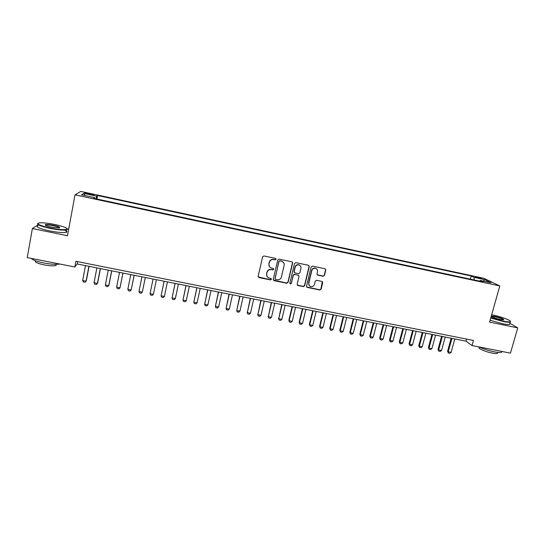 <?xml version="1.0" encoding="UTF-8"?>
<svg xmlns="http://www.w3.org/2000/svg" width="545" height="545" viewBox="0 0 545 545"><rect width="100%" height="100%" fill="white"/><g stroke="black" fill="none" stroke-linecap="round" stroke-linejoin="round"><path stroke-width="0.82" d="M276.063 259.297L275.477 258.378L263.937 255.959L262.595 256.818L258.153 276.281L258.998 277.575L270.497 279.926L271.43 279.326L271.029 278.488L268.515 277.827C267.016 276.969 266.41 275.681 266.689 273.972L267.064 272.357C267.752 270.313 269.175 269.4 271.321 269.625L272.807 269.932L273.74 269.332L273.324 268.481L270.906 267.861C269.353 267.016 268.712 265.708 268.998 263.944L269.373 262.322C270.061 260.265 271.485 259.352 273.638 259.584L275.13 259.897L276.063 259.297M269.421 266.546L268.869 263.746L269.237 262.131C269.932 260.074 271.349 259.168 273.501 259.393L274.987 259.706L275.92 259.107L275.852 258.575M258.207 276.921L270.368 279.708L271.26 278.659M267.03 276.417L266.56 273.76L266.934 272.153C267.622 270.109 269.039 269.196 271.185 269.421L272.67 269.727L273.604 269.135L273.549 268.637M477.338 277.173L475.41 276.894L481.855 278.706L477.338 277.173M323.137 276.254L324.452 275.409L325.76 270.034L325.14 268.801L312.442 266.123L311.12 266.968L306.528 286.159L307.094 287.358L319.806 289.981L321.121 289.143L322.688 282.685L322.102 281.472L316.55 280.307L315.235 281.152L314.465 284.361C313.695 286.329 312.312 287.011 310.323 286.411C309.056 285.716 308.545 284.647 308.797 283.196L311.822 270.572C312.558 268.644 313.906 267.942 315.862 268.46C317.21 269.141 317.755 270.238 317.503 271.751L316.992 273.863L317.599 275.082L323.137 276.254L324.241 275.198L325.549 269.829L325.351 268.91M37.973 224.922L32.366 228.546L67.491 235.733L75.026 194.831L499.806 285.934L489.587 322.109L517.75 327.872L510.44 353.14L472.038 345.544L473.462 340.455L75.878 261.293L74.808 266.995L77.192 263.971L466.05 341.177L472.038 345.544M32.366 228.546L27.25 257.594L74.808 266.995M292.624 263.099L291.8 261.798L279.081 259.134L277.746 259.985L273.256 279.367L274.087 280.655L286.765 283.243L288.087 282.392L292.624 263.099L292.304 262.056M295.826 262.642L308.45 265.286L309.26 266.58L304.669 285.784L303.354 286.629L297.734 285.451L297.168 284.252L299.014 276.465L298.197 275.177L294.62 274.435L293.299 275.286L291.377 283.4L290.281 283.938L289.885 283.093L294.504 263.494L295.826 262.642M87.527 193.938L93.904 195.021L88.385 193.373L84.543 192.841L87.527 193.938M75.026 194.831L80.803 191.431L483.926 278.318L499.806 285.934M470.342 279.142L471.207 276.002L97.535 195.505L96.669 196.159L95.934 198.802M471.207 276.002L473.993 277.371L484.594 279.653L491.038 282.766L480.227 280.443L483.19 281.901L93.781 198.346L94.714 197.637L81.587 194.817L83.848 193.4L96.669 196.159M517.75 327.872L509.922 323.342M68.704 229.125L67.13 228.798M77.628 261.641L77.192 263.971M466.629 339.092L466.05 341.177M96.874 199.007L97.535 195.505M94.639 198.53L94.714 197.637M480.227 280.443L479.634 281.138M474.252 279.987L473.993 277.371M85.04 195.56L83.848 193.4M484.594 279.653L483.381 281.125M273.331 280.069L286.609 283.019L287.93 282.174L292.454 262.908M279.919 260.898L278.986 261.491L275.041 278.495L275.436 279.34L277.18 279.721C279.312 279.939 280.729 279.033 281.424 276.996L284.129 265.395C284.422 263.589 283.761 262.274 282.153 261.437L279.769 260.708L278.986 261.491M275.075 278.958L278.836 261.3M283.4 262.356L281.486 261.225M279.769 260.708L281.336 261.035M297.277 285.021L303.17 286.404L304.485 285.56L309.07 266.382L308.892 265.49M298.708 275.436L294.45 274.23L293.128 275.075L291.377 283.4M289.933 283.591L291.214 283.182M300.935 268.358C301.187 266.846 300.636 265.749 299.287 265.061C297.311 264.516 295.949 265.217 295.213 267.166L294.157 271.642L294.974 272.936L298.558 273.679L299.879 272.827L300.935 268.358M300.2 265.674L299.116 264.863C297.134 264.325 295.778 265.027 295.043 266.968L295.213 267.166M294.286 272.459L293.987 271.437L295.043 266.968M317.163 274.734L322.933 276.043M316.659 268.964L315.664 268.263C313.709 267.745 312.36 268.447 311.631 270.368L311.822 270.572M309.281 285.573L308.606 282.978L311.631 270.368M306.644 286.956L319.602 289.756L320.91 288.911L322.32 281.602M85.483 265.613L82.656 280.525L86.076 281.193L88.91 266.294M82.656 280.525L83.351 281.935L85.061 282.269L86.328 280.804L89.08 266.328M54.861 224.499C48.055 223.15 42.892 222.598 39.363 222.851C35.834 223.784 39.417 225.487 50.126 227.96C58.574 229.581 64.106 230.038 66.722 229.329C67.873 228.13 63.915 226.522 54.861 224.499M67.117 228.784L67.008 229.745L66.497 229.901C63.336 230.392 57.838 229.874 50.004 228.355C40.446 226.209 36.392 224.54 37.837 223.348M53.71 225.344C59.003 226.563 60.788 227.408 59.058 227.892L51.346 227.074C46.761 226.046 44.779 225.242 45.378 224.649C46.741 224.302 49.52 224.533 53.71 225.344M59.432 227.83C59.194 227.224 57.252 226.516 53.594 225.719C49.983 225.017 47.422 224.772 45.909 224.996L45.48 225.242M59.752 264.018C56.299 264.652 50.978 264.298 43.77 262.969C36.699 261.484 32.564 259.965 31.358 258.405M56.312 264.332L55.91 265.497C53.587 266.103 49.629 265.892 44.029 264.87C37.04 263.317 34.212 261.954 35.548 260.789M64.576 230.092C67.144 231.196 67.635 231.966 66.04 232.395C62.879 232.906 57.375 232.402 49.547 230.889C39.349 228.573 35.445 226.849 37.83 225.712M490.834 317.674L502.953 321.066C506.993 321.87 509.439 322.081 510.284 321.686C512.239 320.828 501.066 316.631 492.407 314.908L491.658 314.758M510.454 321.414L510.256 322.184C509.132 322.442 506.714 322.19 503.001 321.448L490.738 318.028M503.607 319.881C502.694 318.941 499.826 317.905 495.024 316.781L491.515 316.482L491.29 316.093L494.983 316.407C501.318 317.967 504.2 319.125 503.621 319.881L500.256 319.486C495.419 318.362 492.407 317.299 491.229 316.298M501.952 351.457L501.604 352.315C500.453 352.71 498.028 352.547 494.329 351.838C488.429 350.599 483.347 348.964 479.075 346.933M497.619 352.704L497.421 353.405C496.584 353.698 494.833 353.589 492.169 353.078C485.295 351.791 477.045 348.119 479.389 347.444L479.477 347.131M509.841 323.628L509.623 324.391C508.499 324.656 506.08 324.418 502.367 323.675L490.112 320.249M96.894 267.881L94.04 282.746L97.446 283.407L100.307 268.556M94.04 282.746L94.714 284.149L96.417 284.483L97.664 283.012L100.444 268.583M108.251 270.136L105.362 284.953L108.748 285.614L111.643 270.81M105.362 284.953L106.016 286.35L107.712 286.677L108.939 285.212L111.745 270.831M119.539 272.377L116.63 287.147L119.995 287.808L122.918 273.045M116.63 287.147L117.264 288.537L118.946 288.864L119.995 287.808L122.993 273.065M130.773 274.605L127.83 289.334L131.181 289.988L134.131 275.273M127.83 289.334L128.45 290.717L130.119 291.044L131.181 289.988L134.179 275.286M141.952 276.826L138.975 291.507L142.313 292.154L145.29 277.487M138.975 291.507L139.575 292.883L141.237 293.203L142.313 292.154L145.304 277.494M153.056 279.033L150.066 293.666L153.383 294.314L156.388 279.694M153.383 294.314L152.3 295.356L150.645 295.036L150.066 293.666L153.063 279.033M164.086 281.22L161.095 295.819L164.392 296.46L167.431 281.888M164.392 296.46L163.302 297.502L161.654 297.182L161.095 295.819L164.127 281.227M175.061 283.4L172.07 297.958L175.347 298.599L178.413 284.068M175.347 298.599L174.243 299.634L172.608 299.314L172.07 297.958L175.122 283.414M185.974 285.566L182.984 300.084L186.247 300.724L189.34 286.234M186.247 300.724L185.137 301.753L183.508 301.433L182.984 300.084L186.07 285.587M196.834 287.726L193.843 302.203L197.092 302.836L200.213 288.394M197.092 302.836L195.968 303.858L194.347 303.545L193.843 302.203L196.956 287.746M207.631 289.865L204.647 304.308L207.877 304.941L211.024 290.54M207.877 304.941L206.746 305.956L205.131 305.643L204.647 304.308L207.788 289.899M218.382 292.004L215.398 306.406L218.613 307.033L221.781 292.679M218.613 307.033L217.469 308.048L215.861 307.734L215.398 306.406L218.559 292.038M229.07 294.123L226.093 308.49L229.288 309.11L232.483 294.804M229.288 309.11L228.137 310.119L226.536 309.812L226.093 308.49L229.282 294.164M239.711 296.235L236.728 310.561L239.909 311.181L243.131 296.916M239.909 311.181L238.751 312.19L237.164 311.876L236.728 310.561L239.943 296.282M250.291 298.34L247.314 312.626L250.475 313.246L253.725 299.021M250.475 313.246L249.31 314.24L247.73 313.934L247.144 312.169M250.557 298.387L247.314 312.626L247.73 313.934M260.823 300.431L257.846 314.683L260.994 315.296L264.271 301.113M260.994 315.296L259.815 316.291L258.241 315.984L257.649 314.22M261.109 300.486L257.846 314.683L258.241 315.984M271.294 302.509L268.324 316.727L271.458 317.333L274.755 303.197M271.458 317.333L270.266 318.321L268.699 318.021L268.099 316.257M271.614 302.57L268.324 316.727L268.699 318.021M281.717 304.58L278.747 318.757L281.86 319.363L285.185 305.268M281.86 319.363L280.668 320.344L279.108 320.044L278.502 318.287M282.065 304.648L278.747 318.757L279.108 320.044M292.093 306.637L288.843 320.303L289.116 320.78L292.222 321.38L295.567 307.326M292.222 321.38L291.01 322.361L289.463 322.061L288.843 320.303M292.461 306.712L289.116 320.78L289.463 322.061M302.407 308.688L299.137 322.313L299.437 322.79L302.523 323.389L305.895 309.376M302.523 323.389L301.31 324.364L299.77 324.064L299.137 322.313M302.802 308.763L299.437 322.79L299.77 324.064M312.673 310.725L309.383 324.309L309.703 324.793L312.776 325.392L316.175 311.42M312.776 325.392L311.549 326.36L310.016 326.06L309.383 324.309M313.096 310.807L309.703 324.793L310.016 326.06M322.892 312.748L319.574 326.298L319.922 326.782L322.981 327.382L326.394 313.45M322.981 327.382L321.748 328.342L320.222 328.049L319.574 326.298M323.335 312.837L319.922 326.782L320.222 328.049M333.05 314.772L329.718 328.281L330.086 328.764L333.131 329.357L336.572 315.466M333.131 329.357L331.885 330.318L330.365 330.025L329.718 328.281M333.526 314.86L330.086 328.764L330.365 330.025M343.166 316.774L339.808 330.25L340.203 330.74L343.227 331.326L346.695 317.476M343.227 331.326L341.981 332.28L340.468 331.987L339.808 330.25M343.663 316.877L340.203 330.74L340.468 331.987M353.228 318.777L349.849 332.205L350.272 332.702L353.276 333.288L356.764 319.479M353.276 333.288L352.022 334.235L350.517 333.942L349.849 332.205M353.746 318.88L350.272 332.702L350.517 333.942M363.243 320.767L359.836 334.153L360.286 334.65L363.277 335.236L366.785 321.468M363.277 335.236L362.009 336.183L360.518 335.89L359.836 334.153M363.788 320.869L360.286 334.65L360.518 335.89M373.202 322.742L369.782 336.095L370.246 336.592L373.23 337.178L376.758 323.444M373.23 337.178L371.956 338.118L370.464 337.825L369.782 336.095M373.775 322.851L370.246 336.592L370.464 337.825M383.121 324.711L379.674 338.023L380.165 338.527L383.128 339.106L386.684 325.42M383.128 339.106L381.847 340.046L380.369 339.753L379.674 338.023M383.714 324.827L380.165 338.527L380.369 339.753M392.986 326.666L389.518 339.944L390.029 340.455L392.986 341.027L396.556 327.375M392.986 341.027L391.692 341.96L390.22 341.674L389.518 339.944M393.599 326.789L390.029 340.455L390.22 341.674M402.803 328.615L399.315 341.851L399.853 342.369L402.789 342.941L406.386 329.33M402.789 342.941L401.488 343.868L400.023 343.582L399.315 341.851M403.443 328.744L399.853 342.369L400.023 343.582M412.572 330.556L409.063 343.759L409.622 344.27L412.545 344.842L416.162 331.271M412.545 344.842L411.237 345.762L409.779 345.482L409.063 343.759M413.233 330.686L409.622 344.27L409.779 345.482M422.293 332.484L418.764 345.646L419.343 346.164L422.252 346.736L425.89 333.199M422.252 346.736L420.938 347.656L419.487 347.369L418.764 345.646M422.975 332.62L419.343 346.164L419.487 347.369M431.967 334.405L428.418 347.533L429.024 348.051L431.913 348.616L435.571 335.127M431.913 348.616L430.591 349.529L429.147 349.25L428.418 347.533M432.675 334.548L429.024 348.051L429.147 349.25M441.593 336.32L438.023 349.406L438.65 349.931L441.532 350.49L445.211 337.035M441.532 350.49L440.203 351.402L438.766 351.123L438.023 349.406M442.322 336.463L438.65 349.931L438.766 351.123M451.171 338.22L447.588 351.266L448.235 351.798L451.096 352.356L454.796 338.942M451.096 352.356L449.761 353.262L448.331 352.983L447.588 351.266M451.928 338.37L448.235 351.798L448.331 352.983M88.249 194.095L88.385 193.373M90.783 194.633L90.92 193.925M66.04 232.395L66.497 229.901M45.909 224.996L45.828 225.439M56.121 264.339L55.91 265.497M45.671 225.065L45.378 224.649M66.722 229.329L67.008 229.745M509.623 324.391L510.256 322.184M497.714 352.383L497.421 353.405M501.604 352.315L501.856 351.443M510.284 321.686L510.515 322.081"/></g></svg>
